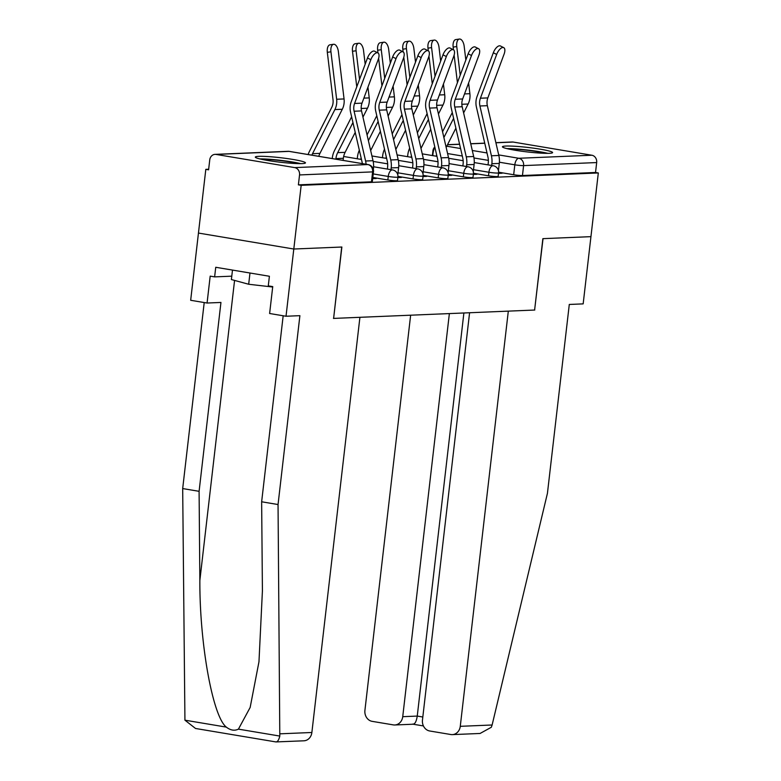 <?xml version="1.0" encoding="UTF-8"?>
<svg xmlns="http://www.w3.org/2000/svg" width="781" height="781" viewBox="0 0 781 781"><rect width="100%" height="100%" fill="white"/><g stroke="black" fill="none" stroke-linecap="round" stroke-linejoin="round"><path stroke-width="1.17" d="M473.442 173.255L488.506 175.784A6.473 0.576 6.6 0 0 497.292 176.574A6.473 0.576 6.6 0 0 498.161 176.389L498.571 172.865A6.473 0.576 -173.4 0 1 497.702 173.05A6.473 0.576 -173.4 0 1 488.916 172.259L473.511 169.682M448.284 174.309L463.338 176.828A6.473 0.576 6.6 0 0 472.124 177.619A6.473 0.576 6.6 0 0 472.993 177.433L473.403 173.919A6.473 0.576 -173.4 0 1 472.534 174.104A6.473 0.576 -173.4 0 1 463.748 173.304L448.353 170.727M423.117 175.354L438.18 177.873A6.473 0.576 6.6 0 0 446.966 178.673A6.473 0.576 6.6 0 0 447.835 178.488L448.235 174.964A6.473 0.576 -173.4 0 1 447.367 175.149A6.473 0.576 -173.4 0 1 438.58 174.348L423.185 171.771M397.949 176.399L413.012 178.917A6.473 0.576 6.6 0 0 421.799 179.718A6.473 0.576 6.6 0 0 422.667 179.532L423.077 176.008A6.473 0.576 -173.4 0 1 422.209 176.194A6.473 0.576 -173.4 0 1 413.422 175.403L398.017 172.826M372.82 177.453L387.845 179.972A6.473 0.576 6.6 0 0 396.631 180.762A6.473 0.576 6.6 0 0 397.5 180.577L397.91 177.053A6.473 0.576 -173.4 0 1 397.041 177.248A6.473 0.576 -173.4 0 1 388.255 176.447L373.23 173.929M258.706 156.346A25.236 2.265 6.6 0 0 255.319 157.069A25.236 2.265 6.6 0 0 273.75 161.403A25.236 2.265 6.6 0 0 302.071 163.6A25.236 2.265 6.6 0 0 305.459 162.868A25.236 2.265 6.6 0 0 287.027 158.543A25.236 2.265 6.6 0 0 258.706 156.346M505.834 146.057A25.236 2.265 6.6 0 0 502.447 146.789A25.236 2.265 6.6 0 0 520.878 151.114A25.236 2.265 6.6 0 0 549.199 153.32A25.236 2.265 6.6 0 0 552.587 152.588A25.236 2.265 6.6 0 0 534.155 148.253A25.236 2.265 6.6 0 0 505.834 146.057M208.664 169.233L205.813 169.36L208.595 169.819L209.747 159.9A6.473 5.604 -92.4 0 1 215.039 154.365A6.473 5.604 -92.4 0 1 216.044 154.423L294.72 167.603L367.802 164.557L289.116 151.387L216.044 154.423M469.586 312.742L422.472 719.984A9.704 8.415 -92.4 0 0 429.696 730.987L450.822 734.521A9.704 8.415 -92.4 0 0 452.345 734.618A9.704 8.415 -92.4 0 0 460.273 726.32L492.118 724.993L547.432 493.319L569.29 304.453L583.163 303.877L590.944 236.653L542.873 238.654L534.614 310.037L333.614 318.404L341.873 247.021L293.802 249.022L198.452 233.06L205.813 169.36M495.886 142.669L512.17 141.996A6.473 5.604 87.6 0 1 513.185 142.054L591.861 155.234A6.473 5.604 87.6 0 1 596.674 162.565L595.532 172.484L522.46 175.53A6.473 0.576 -173.4 0 1 513.673 174.729L498.61 172.21M534.614 310.008L543.029 238.644L590.944 236.653L598.314 172.952L301.173 185.322L293.802 249.022L198.452 233.06L190.671 300.285L207.072 303.028L220.945 302.452L199.096 491.317L199.858 580.4C199.546 643.534 212.705 716.528 226.314 727.111C230.493 730.352 234.534 731.026 238.42 729.142L250.154 707.459L258.97 661.771L262.416 590.866L261.645 501.783L283.171 315.768M595.532 172.484L598.314 172.952M298.391 184.853L371.473 181.817A6.473 0.576 6.6 0 0 372.332 181.622L373.484 171.703A6.473 0.576 -173.4 0 1 372.615 171.888L299.543 174.934L298.391 184.853L301.173 185.322M299.543 174.934A6.473 5.604 -92.4 0 0 294.72 167.603M372.683 178.624L376.296 178.478L372.771 177.883M397.851 177.58L401.463 177.424L397.929 176.838M423.009 176.526L426.631 176.379L423.097 175.784M448.177 175.481L451.789 175.334L448.255 174.739M473.345 174.436L476.957 174.28L473.423 173.694M275.556 741.823C277.333 742.282 278.749 740.368 279.803 736.063L278.046 504.536L299.894 315.67L286.022 316.246L293.802 249.022L341.717 247.03L333.614 318.404M498.503 173.392L502.124 173.236L498.59 172.65M373.357 169.497L373.455 168.657A20.384 17.66 -92.4 0 0 373.015 160.701L361.525 110.922A11.969 10.378 87.6 0 1 362.003 103.151L378.268 59.376A7.439 3.339 116.8 0 0 377.916 52.893A7.439 3.339 116.8 0 0 370.848 59.688L367.49 57.989A7.439 3.339 -63.2 0 1 374.558 51.195L377.916 52.893M366.104 164.235A20.384 17.66 -92.4 0 0 365.596 161.013L354.105 111.234A11.969 10.378 87.6 0 1 354.584 103.453L370.848 59.688M362.364 163.61A16.176 14.019 -92.4 0 0 362.072 162.048L350.581 112.269A16.176 14.019 87.6 0 1 351.235 101.764L367.49 57.989M327.327 52.337A7.439 3.7 -98.3 0 1 329.953 44.82L333.565 44.283A7.439 3.7 81.7 0 0 330.939 51.81L327.327 52.337L333.028 99.783A11.969 10.378 -92.4 0 1 331.73 107.417L309.374 151.534A20.384 17.66 87.6 0 0 308.134 154.531M318.794 156.317A16.176 14.019 87.6 0 1 319.946 153.379L342.303 109.262A16.176 14.019 -92.4 0 0 344.06 98.943L338.358 51.497A7.439 3.7 81.7 0 0 333.565 44.283M311.873 155.155A16.176 14.019 87.6 0 1 312.527 153.691L334.883 109.574A16.176 14.019 -92.4 0 0 336.64 99.255L330.939 51.81M397.783 174.856L398.622 167.612A20.384 17.66 -92.4 0 0 398.183 159.656L386.693 109.877A11.969 10.378 87.6 0 1 387.171 102.096L403.435 58.331A7.439 3.339 116.8 0 0 403.074 51.849A7.439 3.339 116.8 0 0 396.016 58.643L392.658 56.945A7.439 3.339 -63.2 0 1 399.726 50.15L403.074 51.849M387.386 169.067L387.591 167.319A16.176 14.019 -92.4 0 0 387.239 161.003L375.749 111.214A16.176 14.019 87.6 0 1 376.393 100.71L392.658 56.945M390.998 169.672L391.203 167.925A20.384 17.66 -92.4 0 0 390.754 159.968L379.273 110.18A11.969 10.378 87.6 0 1 379.751 102.409L396.016 58.643M422.951 173.802L423.79 166.568A20.384 17.66 -92.4 0 0 423.341 158.611L411.851 108.823A11.969 10.378 87.6 0 1 412.339 101.052L428.593 57.286A7.439 3.339 116.8 0 0 428.242 50.794A7.439 3.339 116.8 0 0 421.174 57.589L417.825 55.9A7.439 3.339 -63.2 0 1 424.893 49.105L428.242 50.794M412.553 168.022L412.749 166.265A16.176 14.019 -92.4 0 0 412.397 159.959L400.917 110.17A16.176 14.019 87.6 0 1 401.561 99.665L417.825 55.9M416.166 168.628L416.371 166.87A20.384 17.66 -92.4 0 0 415.922 158.924L404.431 109.135A11.969 10.378 87.6 0 1 404.919 101.364L421.174 57.589M199.096 491.317L182.686 488.564L184.931 720.18L195.533 728.478L275.927 741.93L303.936 740.798A9.704 8.415 87.6 0 0 311.873 732.49L359.914 317.311L333.458 318.414M182.686 488.564L204.212 302.55M286.022 316.246L269.621 313.503L272.735 286.607L268.283 285.866L269.396 276.259L215.741 267.278L214.629 276.884L231.781 276.171M214.629 276.884L210.187 276.142L207.072 303.028M278.046 504.536L261.645 501.783M492.118 724.993L491.327 727.257L480.071 733.466L452.345 734.618M410.64 315.202L364.922 710.349A9.704 8.415 -92.4 0 0 372.146 721.351L393.282 724.885A9.704 8.415 -92.4 0 0 394.795 724.983A9.704 8.415 -92.4 0 0 402.732 716.685L417.249 716.079C416.351 721.771 414.818 724.436 412.632 724.085M449.368 313.591L402.732 716.685M534.77 310.037L508.314 311.131L460.273 726.32M463.885 312.986L417.249 716.079L422.814 717.007M261.84 159.373A21.839 1.952 -173.4 0 1 290.981 162.077A21.839 1.952 -173.4 0 1 298.586 163.629M300.734 163.639A25.07 2.245 6.6 0 0 292.592 162.009A25.07 2.245 6.6 0 0 259.741 158.894M232.484 270.08L231.391 279.549L248.68 284.255L272.686 287.017M249.979 273.008L248.68 284.255M508.968 149.083A21.839 1.952 -173.4 0 1 538.109 151.797A21.839 1.952 -173.4 0 1 545.714 153.34M547.862 153.349A25.07 2.245 6.6 0 0 539.72 151.729A25.07 2.245 6.6 0 0 506.879 148.605M352.495 51.282A7.439 3.7 -98.3 0 1 355.121 43.765L358.733 43.238A7.439 3.7 81.7 0 0 356.097 50.755L352.495 51.282L356.771 86.857M365.176 64.218L363.526 50.453A7.439 3.7 81.7 0 0 358.733 43.238M343.103 160.388L343.347 158.289A16.176 14.019 87.6 0 1 345.114 152.334L355.228 132.379M335.859 159.178L335.928 158.602A16.176 14.019 87.6 0 1 337.695 152.637L352.953 122.529M332.237 158.572L332.306 157.996A20.384 17.66 87.6 0 1 334.541 150.489L351.626 116.769M362.96 117.121L367.47 108.217A16.176 14.019 -92.4 0 0 369.228 97.898L367.939 87.179M359.543 79.389L356.097 50.755M377.653 50.238A7.439 3.7 -98.3 0 1 380.288 42.721L383.901 42.194A7.439 3.7 81.7 0 0 381.265 49.711L377.653 50.238L377.975 52.923M390.344 63.173L388.684 49.398A7.439 3.7 81.7 0 0 383.901 42.194M360.881 159.373L361.066 157.703M357.259 158.768L357.473 156.942A20.384 17.66 87.6 0 1 359.338 150.206M367.06 134.918L376.784 115.725M381.929 85.812L378.619 58.292M388.118 116.066L392.628 107.163A16.176 14.019 -92.4 0 0 394.395 96.844L393.107 86.135M384.711 78.334L381.265 49.711M368.388 140.678L378.111 121.485M370.663 150.528L380.386 131.335M448.118 172.757L448.948 165.513A20.384 17.66 -92.4 0 0 448.509 157.567L437.018 107.778A11.969 10.378 87.6 0 1 437.497 100.007L453.761 56.232A7.439 3.339 116.8 0 0 453.41 49.75A7.439 3.339 116.8 0 0 446.341 56.544L442.983 54.846A7.439 3.339 -63.2 0 1 450.051 48.051L453.41 49.75M437.711 166.968L437.916 165.221A16.176 14.019 -92.4 0 0 437.565 158.904L426.075 109.125A16.176 14.019 87.6 0 1 426.729 98.621L442.983 54.846M441.324 167.573L441.529 165.826A20.384 17.66 -92.4 0 0 441.089 157.869L429.599 108.09A11.969 10.378 87.6 0 1 430.077 100.31L446.341 56.544M473.276 171.713L474.116 164.469A20.384 17.66 -92.4 0 0 473.676 156.512L462.186 106.733A11.969 10.378 87.6 0 1 462.664 98.962L478.929 55.187A7.439 3.339 116.8 0 0 478.568 48.705A7.439 3.339 116.8 0 0 471.509 55.5L468.151 53.801A7.439 3.339 -63.2 0 1 475.219 47.006L478.568 48.705M462.879 165.923L463.084 164.176A16.176 14.019 -92.4 0 0 462.733 157.86L451.242 108.081A16.176 14.019 87.6 0 1 451.887 97.576L468.151 53.801M466.491 166.529L466.696 164.781A20.384 17.66 -92.4 0 0 466.257 156.825L454.767 107.036A11.969 10.378 87.6 0 1 455.245 99.265L471.509 55.5M498.444 170.658L499.284 163.424A20.384 17.66 -92.4 0 0 498.834 155.468L487.354 105.679A11.969 10.378 87.6 0 1 487.832 97.908L504.087 54.143A7.439 3.339 116.8 0 0 503.735 47.651A7.439 3.339 116.8 0 0 496.667 54.445L493.319 52.757A7.439 3.339 -63.2 0 1 500.387 45.962L503.735 47.651M488.047 164.879L488.242 163.122A16.176 14.019 -92.4 0 0 487.891 156.815L476.41 107.026A16.176 14.019 87.6 0 1 477.054 96.522L493.319 52.757M491.659 165.484L491.864 163.727A20.384 17.66 -92.4 0 0 491.415 155.78L479.925 105.991A11.969 10.378 87.6 0 1 480.413 98.221L496.667 54.445M402.82 49.193A7.439 3.7 -98.3 0 1 405.446 41.676L409.059 41.149A7.439 3.7 81.7 0 0 406.432 48.666L402.82 49.193L403.142 51.878M415.512 62.129L413.852 48.354A7.439 3.7 81.7 0 0 409.059 41.149M386.039 158.318L386.234 156.659M382.426 157.713L382.641 155.897A20.384 17.66 87.6 0 1 384.506 149.151M392.228 133.873L401.951 114.68M407.096 84.768L403.787 57.247M413.286 115.022L417.796 106.118A16.176 14.019 -92.4 0 0 419.553 95.799L418.265 85.08M409.869 77.29L406.432 48.666M393.556 139.623L403.279 120.43M395.83 149.474L405.554 130.281M427.988 48.149A7.439 3.7 -98.3 0 1 430.614 40.622L434.226 40.095A7.439 3.7 81.7 0 0 431.59 47.612L427.988 48.149L428.31 50.833M440.669 61.084L439.02 47.309A7.439 3.7 81.7 0 0 434.226 40.095M411.206 157.274L411.402 155.614M407.594 156.669L407.799 154.853A20.384 17.66 87.6 0 1 409.664 148.107M417.396 132.819L427.119 113.626M432.264 83.713L428.954 56.203M438.453 113.977L442.964 105.074A16.176 14.019 -92.4 0 0 444.721 94.755L443.432 84.036M435.037 76.245L431.59 47.612M418.723 138.579L428.447 119.386M420.998 148.429L430.721 129.236M453.146 47.094A7.439 3.7 -98.3 0 1 455.782 39.577L459.394 39.05A7.439 3.7 81.7 0 0 456.758 46.567L453.146 47.094L453.468 49.779M465.837 60.03L464.178 46.255A7.439 3.7 81.7 0 0 459.394 39.05M436.374 156.229L436.559 154.56M432.752 155.624L432.967 153.798A20.384 17.66 87.6 0 1 434.832 147.062M442.554 131.774L452.277 112.581M457.422 82.669L454.112 55.148M463.611 112.923L468.122 104.019A16.176 14.019 -92.4 0 0 469.889 93.7L468.6 82.991M460.204 75.201L456.758 46.567M443.881 137.534L453.605 118.341M446.156 147.384L455.879 128.191M488.506 175.784L488.916 172.259A6.473 3.173 -80.5 0 1 492.879 165.718A6.473 3.173 99.5 0 1 493.211 165.738L474.252 162.565M463.338 176.828L463.748 173.304A6.473 3.173 -80.5 0 1 467.712 166.773A6.473 3.173 99.5 0 1 468.044 166.792L449.095 163.619M438.18 177.873L438.58 174.348A6.473 3.173 -80.5 0 1 442.554 167.817A6.473 3.173 99.5 0 1 442.876 167.837L423.927 164.664M413.012 178.917L413.422 175.403A6.473 3.173 -80.5 0 1 417.386 168.862A6.473 3.173 99.5 0 1 417.718 168.881L398.759 165.709M387.845 179.972L388.255 176.447A6.473 3.173 -80.5 0 1 392.218 169.916A6.473 3.173 99.5 0 1 392.55 169.936L373.601 166.763M513.673 174.729L514.816 164.811L499.391 162.223M488.359 160.378L473.96 157.967M462.303 156.015L447.581 153.554M446.752 146.213L460.575 148.527M472.28 150.489L487.002 152.949M498.708 154.911L518.789 158.27L591.861 155.234M513.185 142.054L495.906 142.777M484.767 143.245L470.748 143.821M459.599 144.29L447.474 144.797M371.473 181.817L372.615 171.888A6.473 5.604 87.6 0 0 367.802 164.557A6.473 3.173 -80.5 0 1 368.124 164.576L289.448 151.407A6.473 6.473 0 0 0 288.111 151.319L215.039 154.365M433.455 151.055A6.473 0.576 -173.4 0 1 432.938 150.762L432.381 155.556M522.46 175.53L523.602 165.601A6.473 0.576 -173.4 0 1 514.816 164.811A6.473 3.173 99.5 0 1 518.789 158.27A6.473 5.604 87.6 0 1 523.602 165.601L596.674 162.565M288.111 151.319A6.473 5.604 -92.4 0 1 289.116 151.387A6.473 3.173 -80.5 0 1 289.448 151.407M354.105 111.234L361.525 110.922M365.596 161.013L373.015 160.701M354.584 103.453L362.003 103.151M344.06 98.943L336.64 99.255M342.303 109.262L334.883 109.574M319.946 153.379L312.527 153.691M391.203 167.925L398.622 167.612M379.273 110.18L386.693 109.877M390.754 159.968L398.183 159.656M379.751 102.409L387.171 102.096M416.371 166.87L423.79 166.568M404.431 109.135L411.851 108.823M415.922 158.924L423.341 158.611M404.919 101.364L412.339 101.052M184.931 720.18L226.314 727.111M238.42 729.142L279.803 736.063M280.028 733.818L311.873 732.49M234.573 280.408L199.858 580.4M343.347 158.289L335.928 158.602M369.228 97.898L363.878 98.123M367.47 108.217L361.193 108.471M345.114 152.334L337.695 152.637M394.395 96.844L389.036 97.069M392.628 107.163L386.351 107.427M441.529 165.826L448.948 165.513M429.599 108.09L437.018 107.778M441.089 157.869L448.509 157.567M430.077 100.31L437.497 100.007M466.696 164.781L474.116 164.469M454.767 107.036L462.186 106.733M466.257 156.825L473.676 156.512M455.245 99.265L462.664 98.962M491.864 163.727L499.284 163.424M479.925 105.991L487.354 105.679M491.415 155.78L498.834 155.468M480.413 98.221L487.832 97.908M419.553 95.799L414.203 96.024M417.796 106.118L411.519 106.382M444.721 94.755L439.371 94.979M442.964 105.074L436.686 105.328M469.889 93.7L464.529 93.925M468.122 104.019L461.844 104.283M397.91 177.053A6.473 6.473 0 0 0 392.55 169.936M343.64 156.483L361.476 159.47M373.172 161.423L387.659 163.854M423.077 176.008A6.473 6.473 0 0 0 417.718 168.881M357.327 158.182A6.473 6.473 0 0 0 357.093 158.738M371.922 155.956L386.644 158.426M398.33 160.378L412.827 162.809M448.235 174.964A6.473 6.473 0 0 0 442.876 167.837M382.495 157.137A6.473 6.473 0 0 0 382.251 157.684M397.08 154.911L411.802 157.371M423.497 159.334L437.995 161.755M473.403 173.919A6.473 6.473 0 0 0 468.044 166.792M407.662 156.093A6.473 6.473 0 0 0 407.418 156.639M422.248 153.857L436.969 156.327M448.665 158.279L463.153 160.71M498.571 172.865A6.473 6.473 0 0 0 493.211 165.738M484.737 143.138L470.718 143.724M459.57 144.182L447.523 144.69M434.802 146.916A6.473 6.473 0 0 0 432.938 150.762M373.484 171.703A6.473 6.473 0 0 0 368.124 164.576M394.795 724.983L413.286 724.212M423.429 725.939L413.139 724.221"/></g></svg>
